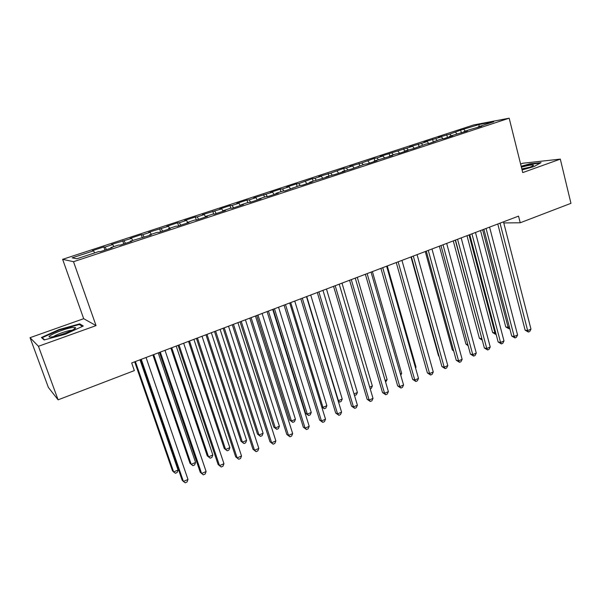 <?xml version="1.0" encoding="UTF-8"?>
<svg xmlns="http://www.w3.org/2000/svg" width="601" height="601" viewBox="0 0 601 601"><rect width="100%" height="100%" fill="white"/><g stroke="black" fill="none" stroke-linecap="round" stroke-linejoin="round"><path stroke-width="0.9" d="M30.05 337.679L38.441 346.281L96.047 325.614L83.689 318.688L30.05 337.679L48.365 387.427L58.102 399.823L134.346 370.607L131.687 362.951L518.55 216.127L520.226 222.768L570.95 203.333L560.312 159.115L522.757 163.254L520.601 164.02M83.689 318.688L62.632 259.332L473.633 124.948L509.175 118.194L73.51 261.69L62.632 259.332M479.027 126.601L479.042 124.542L460.651 130.109L449.879 134.098L438.279 137.434L441.389 136.878L424.043 142.091L427.093 141.558L421.316 143.451L409.619 146.817L412.602 146.313L380.163 156.463L383.002 156.005L376.985 157.98L374.175 158.424L361.787 162.954L349.88 166.372L352.569 165.981L346.379 168.01L343.719 168.393L330.745 173.126L318.733 176.574L321.257 176.236L314.886 178.324L312.392 178.647L298.802 183.59L296.391 183.883L286.685 187.069L289.036 186.791L282.478 188.939L280.164 189.202L270.307 192.425L272.576 192.185L253.69 197.864L255.861 197.661L249.115 199.87L246.973 200.065L236.832 203.386L238.905 203.213L232.054 205.459L230.018 205.617L219.718 208.99L221.694 208.855L202.349 214.677L204.22 214.58L197.158 216.893L195.325 216.976L184.717 220.447L186.483 220.387L179.316 222.738L177.588 222.783L166.815 226.314L168.475 226.292L148.635 232.264L150.182 232.279L142.79 234.706L141.288 234.668L130.177 238.304L131.611 238.372L111.433 244.442L112.74 244.547L105.115 247.049L103.853 246.928L92.389 250.677L93.576 250.827L94.65 252.916M479.042 124.542L493.737 121.763L478.268 126.849L478.118 127.389M93.576 250.827L72.143 257.852L76.86 258.761L98.932 251.511L100.217 251.669L112.169 247.74L110.802 247.604L118.652 245.028L120.072 245.14L131.829 241.271L130.334 241.189L151.174 234.916L149.551 234.871L157.154 232.377L158.822 232.399L170.211 228.65L168.468 228.658L175.95 226.201L177.738 226.179L188.939 222.49L187.084 222.543L194.446 220.116L196.354 220.056L207.383 216.428L205.407 216.518L212.656 214.136L214.677 214.031L225.533 210.455L223.452 210.59L230.589 208.239L232.715 208.096L243.405 204.58L241.211 204.753L248.243 202.439L250.474 202.259L260.999 198.796L258.708 198.999L265.627 196.73L267.963 196.504L278.331 193.094L275.934 193.342L282.755 191.103L285.182 190.84L299.621 185.559L302.145 185.266L312.197 181.953L309.62 182.268L328.762 176.514L326.088 176.859L335.313 174.358L345.072 171.15L342.315 171.525L351.532 169.024L364.627 164.193L367.511 163.765L376.985 160.655L374.055 161.098L392.596 155.516L389.591 155.99L395.736 153.969L398.771 153.488L407.974 150.46L404.894 150.964L414.066 148.455L425.966 144.037L429.152 143.496L440.758 139.177L444.011 138.606L452.831 135.706L449.533 136.292L467.368 130.928L464.002 131.536L469.734 129.651L481.702 126.218L478.268 126.849M105.115 247.049L106.46 249.618M112.74 244.547L113.837 246.613M124.099 240.828L125.474 243.367M131.611 238.372L132.723 240.4M110.802 247.604L110.884 248.16M142.79 234.706L144.187 237.207M150.182 232.279L151.324 234.292M130.334 241.189L130.402 241.745M161.188 228.673L162.623 231.145M168.475 226.292L169.632 228.275M149.551 234.871L149.611 235.427M179.316 222.738L180.766 225.18M186.483 220.387L187.662 222.347M168.468 228.658L168.513 229.214M197.158 216.893L198.638 219.305M204.22 214.58L205.422 216.51M187.084 222.543L187.114 223.091M214.737 211.131L216.24 213.513M221.694 208.855L223.204 211.221M205.407 216.518L205.422 217.074M232.054 205.459L233.579 207.811M238.905 203.213L240.438 205.557M223.452 210.59L223.452 211.139M249.115 199.87L250.662 202.199M255.861 197.661L257.423 199.975M241.211 204.753L241.204 205.302M265.92 194.363L267.415 196.557M272.576 192.185L274.154 194.469M258.708 198.999L258.685 199.555M282.478 188.939L283.912 190.975M289.036 186.791L290.636 189.052M275.934 193.342L275.904 193.89M298.802 183.59L300.169 185.491M305.263 181.472L306.878 183.703M292.905 187.767L292.86 188.316M314.886 178.324L316.201 180.105M321.257 176.236L322.895 178.437M309.62 182.268L309.568 182.824M330.745 173.126L332.075 174.891M337.026 171.067L338.679 173.246M326.088 176.859L326.02 177.408M346.379 168.01L347.716 169.752M352.569 165.981L354.237 168.13M342.315 171.525L342.239 172.081M361.787 162.954L363.147 164.682M367.895 160.955L369.577 163.089M358.301 166.274L358.219 166.823M376.985 157.98L378.352 159.686M383.002 156.005L384.708 158.116M374.055 161.098L373.965 161.646M391.965 153.067L393.347 154.757M397.9 151.121L399.62 153.21M389.591 155.99L389.486 156.538M406.742 148.229L408.139 149.897M412.602 146.313L414.337 148.372M404.894 150.964L404.781 151.512M421.316 143.451L422.728 145.104M427.093 141.558L428.806 143.556M419.986 146.005L419.866 146.546M435.695 138.741L437.115 140.371M441.389 136.878L443.057 138.778M434.869 141.115L434.741 141.656M449.879 134.098L451.306 135.713M455.498 132.258L457.113 134.068M449.533 136.292L449.398 136.84M463.867 129.516L465.309 131.108M464.002 131.536L463.859 132.085M38.441 346.281L58.102 399.823M509.175 118.194L522.735 172.592L560.312 159.115M96.047 325.614L73.51 261.69M503.773 222.948L520.226 222.768M522.074 169.925L533.951 166.597L541.073 162.616L529.842 163.825L521.157 166.259M83.269 326.02L79.723 323.864L59.206 329.498L41.431 337.484L44.143 339.986L65.486 334.156L83.269 326.02M460.651 130.109L461.38 132.896M446.723 134.669L447.467 137.471M432.607 139.289L433.359 142.114M418.296 143.977L419.062 146.809M403.789 148.725L404.571 151.58M389.087 153.54L389.748 155.937M374.175 158.424L374.851 160.835M359.052 163.374L359.744 165.801M343.719 168.393L344.426 170.834M328.169 173.486L328.882 175.943M312.392 178.647L313.121 181.119M296.391 183.883L297.134 186.37M280.164 189.202L280.915 191.704M263.689 194.596L264.463 197.113M246.973 200.065L247.762 202.597M230.018 205.617L230.837 208.224M212.799 211.251L213.701 214.076M195.325 216.976L196.317 220.056M177.588 222.783L178.602 225.893M159.573 228.68L160.61 231.806M141.288 234.668L142.347 237.816M122.717 240.746L123.791 243.916M103.853 246.928L104.95 250.114M529.947 164.238L529.842 163.825M80.113 324.968L79.723 323.864M59.379 329.964L59.206 329.498M497.786 224.008L525.124 330.167L527.64 330.588L500.032 223.159M530.976 329.13L529.736 331.482L528.407 332.068L527.64 330.588L530.976 329.13L503.488 221.844M528.407 332.068L525.124 330.167M480.537 230.559L505.742 326.914L508.1 327.312L509.31 326.786M482.626 229.762L508.1 327.312L508.882 328.739L505.742 326.914M509.723 328.379L508.882 328.739M483.88 229.289L511.721 336.034L514.193 336.485L486.074 228.455M517.574 335.005L516.349 337.364L514.997 337.95L514.193 336.485L517.574 335.005L489.582 227.118M514.997 337.95L511.721 336.034M469.779 234.638L498.139 341.977L500.573 342.457L471.928 233.819M503.999 340.955L502.774 343.321L501.407 343.922L500.573 342.457L503.999 340.955L475.481 232.474M501.407 343.922L498.139 341.977M466.992 235.697L492.647 332.571L495.682 332.684M469.035 234.916L494.969 332.992L495.787 334.419L492.647 332.571M453.267 240.903L479.388 338.295L481.867 338.656M455.273 240.145L482.077 339.437M482.257 340.121L479.388 338.295M521.991 169.61C529.038 167.709 532.899 166.237 533.568 165.207C533.267 164.734 531.074 164.922 526.964 165.771L521.383 167.161M529.857 167.213L521.818 168.919M521.247 166.635L529.706 164.268L540.119 163.149M51.926 336.913L51.994 336.906C59.484 335.997 77.702 328.709 75.433 327.575L72.668 327.5C62.962 328.724 41.229 338.491 51.926 336.913M72.165 330.25L70.82 330.355C66.328 330.918 55.615 334.802 53.534 336.635M44.587 339.865L42.22 337.687L59.439 329.941L79.324 324.487L82.442 326.403M42.506 338.468L42.22 337.687M455.483 240.062L484.368 348.002L486.765 348.505L457.579 239.266M490.228 346.987L489.019 349.361L487.636 349.97L486.765 348.505L490.228 346.987L461.185 237.898M487.636 349.97L484.368 348.002M440.984 245.561L470.418 354.109L472.762 354.643L443.035 244.787M476.277 353.103L475.083 355.484L473.678 356.1L472.762 354.643L476.277 353.103L446.686 243.397M473.678 356.1L470.418 354.109M439.361 246.177L465.948 344.095L467.811 344.493M468.156 345.793L465.948 344.095M425.268 251.526L452.335 349.977L453.507 350.24M453.725 351.044L452.335 349.977M426.289 251.143L456.264 360.3L458.571 360.863L428.28 250.384M462.139 359.3L460.944 361.697L459.525 362.32L458.571 360.863L462.139 359.3L431.984 248.979M459.525 362.32L456.264 360.3M410.986 256.95L438.535 355.935L438.993 356.047M439.083 356.348L438.535 355.935M411.377 256.8L441.923 366.572L444.184 367.173L413.315 256.064M447.798 365.588L446.618 367.985L445.176 368.623L444.184 367.173L447.798 365.588L417.079 254.636M445.176 368.623L441.923 366.572M430.188 361.006L401.956 260.376L433.261 371.959L429.595 373.567L398.14 261.826M433.261 371.959L432.089 374.37L430.624 375.016L429.595 373.567L427.386 372.936L396.262 262.539M430.624 375.016L427.386 372.936M380.921 268.362L412.639 379.389L414.795 380.05L382.739 267.67M418.514 378.42L417.357 380.839L415.869 381.492L414.795 380.05L418.514 378.42L386.616 266.198M415.869 381.492L412.639 379.389M365.363 274.266L397.682 385.932L399.793 386.631L367.121 273.598M403.564 384.978L402.415 387.405L400.905 388.066L399.793 386.631L403.564 384.978L371.05 272.11M400.905 388.066L397.682 385.932M349.579 280.254L382.521 392.566L384.572 393.302L351.277 279.608M388.396 391.619L387.262 394.061L385.729 394.729L384.572 393.302L388.396 391.619L355.259 278.098M385.729 394.729L382.521 392.566M333.563 286.331L367.136 399.297L369.134 400.063L335.193 285.715M373.018 398.365L371.891 400.807L370.336 401.491L369.134 400.063L373.018 398.365L339.234 284.183M370.336 401.491L367.136 399.297M317.305 292.507L351.532 406.126L353.471 406.93L318.868 291.906M357.407 405.202L356.295 407.658L354.725 408.349L353.471 406.93L357.407 405.202L322.977 290.351M354.725 408.349L351.532 406.126M300.808 298.765L335.696 413.052L337.582 413.894L302.303 298.194M341.578 412.143L340.474 414.607L338.881 415.306L337.582 413.894L341.578 412.143L306.472 296.616M338.881 415.306L335.696 413.052M284.063 305.12L319.634 420.084L321.46 420.963L285.49 304.579M325.517 419.182L324.427 421.654L322.812 422.368L321.46 420.963L325.517 419.182L289.72 302.972M322.812 422.368L319.634 420.084M267.069 311.566L303.34 427.213L305.098 428.13L268.422 311.055M309.214 426.327L308.14 428.813L306.495 429.535L305.098 428.13L309.214 426.327L272.711 309.425M306.495 429.535L303.34 427.213M415.381 367.406L416.027 367.128L387.277 265.95M416.027 367.128L415.576 368.075M400.371 373.897L401.663 373.341L372.387 271.599M401.663 373.341L400.762 375.257M385.143 380.486L387.112 379.629L357.295 277.324M387.112 379.629L385.632 382.153M369.698 387.164L372.357 386.015L341.992 283.131M372.357 386.015L371.283 388.374L370.201 388.839M354.034 393.94L357.4 392.483L326.471 289.028M357.4 392.483L356.333 394.849L354.455 395.36M354.823 395.503L354.327 394.925M306.75 296.511L338.408 400.694L342.232 399.041L310.725 295.001M338.055 400.551L339.648 402.077L338.273 401.265M342.232 399.041L341.18 401.415L339.648 402.077M290.726 302.588L322.977 407.373L326.854 405.69L294.753 301.063M321.7 406.802L324.262 408.748L321.768 407.02M326.854 405.69L325.81 408.079L324.262 408.748M273.147 309.26L305.624 413.323L307.321 414.142L311.258 412.436L278.556 307.209M274.469 308.764L307.321 414.142L308.651 415.509L305.624 413.323M311.258 412.436L310.229 414.833L308.651 415.509M256.717 315.495L289.81 420.152L291.447 421.008L295.437 419.28L262.119 313.452M257.972 315.022L291.447 421.008L292.822 422.368L289.81 420.152M295.437 419.28L294.415 421.677L292.822 422.368M249.813 318.117L286.797 434.448L288.495 435.409L251.09 317.636M292.672 433.584L291.613 436.071L289.945 436.799L288.495 435.409L292.672 433.584L255.448 315.976M289.945 436.799L286.797 434.448M240.047 321.82L273.763 427.078L275.341 427.972L279.39 426.222L245.433 319.777M241.226 321.377L275.341 427.972L276.768 429.324L273.763 427.078M279.39 426.222L278.383 428.626L276.768 429.324M232.294 324.765L270.007 441.795L271.637 442.802L233.488 324.315M275.874 440.939L274.83 443.44L273.139 444.184L271.637 442.802L275.874 440.939L237.913 322.632M273.139 444.184L270.007 441.795M223.136 328.244L257.491 434.102L259.008 435.034L263.11 433.261L228.508 326.2M224.241 327.823L259.008 435.034L260.481 436.386L257.491 434.102M263.11 433.261L262.119 435.672L260.481 436.386M214.504 331.519L252.968 449.255L254.531 450.299L215.616 331.098M258.828 448.414L257.799 450.915L256.086 451.674L254.531 450.299L258.828 448.414L220.109 329.386M256.086 451.674L252.968 449.255M205.963 334.757L240.978 441.232L242.428 442.201L246.598 440.398L211.334 332.721M206.999 334.366L242.428 442.201L243.961 443.546L240.978 441.232M246.598 440.398L245.621 442.824L243.961 443.546M196.437 338.378L235.667 456.82L237.162 457.909L197.466 337.987M241.527 456.001L240.513 458.51L238.77 459.277L237.162 457.909L241.527 456.001L202.034 336.252M238.77 459.277L235.667 456.82M188.541 341.368L224.226 448.466L225.608 449.473L229.837 447.647L193.898 339.34M189.495 341.007L225.608 449.473L227.193 450.81L224.226 448.466M229.837 447.647L228.876 450.081L227.193 450.81M178.084 345.342L218.103 464.505L219.523 465.64L179.023 344.982M223.955 463.702L222.963 466.226L221.191 467L219.523 465.64L223.955 463.702L183.666 343.224M221.191 467L218.103 464.505M170.857 348.084L207.232 455.806L208.547 456.858L212.837 455.002L176.198 346.056M171.728 347.754L208.547 456.858L210.177 458.187L207.232 455.806M212.837 455.002L211.89 457.444L210.177 458.187M159.438 352.419L200.268 472.311L201.613 473.49L160.294 352.088M206.113 471.522L205.136 474.054L203.341 474.843L201.613 473.49L206.113 471.522L165.005 350.3M152.902 354.898L189.976 463.251L191.223 464.348L195.58 462.462L158.221 352.877M153.691 354.598L191.223 464.348L192.913 465.67L194.649 464.911L195.58 462.462M140.499 359.601L182.156 480.237L183.418 481.469L141.258 359.315M187.993 479.463L187.031 482.002L185.206 482.806L183.418 481.469L187.993 479.463L146.051 357.497M134.669 361.817L172.472 470.816L173.644 471.95L178.061 470.042L139.98 359.804M135.375 361.547L173.644 471.95L175.387 473.265L177.152 472.499L178.061 470.042M532.862 165.891L533.568 165.207M73.908 329.288L75.433 327.575"/></g></svg>
